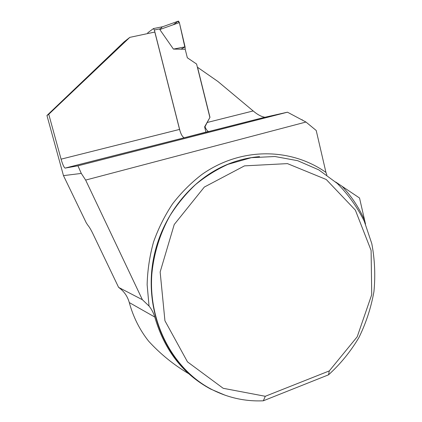 <?xml version="1.0" encoding="UTF-8"?>
<svg xmlns="http://www.w3.org/2000/svg" width="422" height="422" viewBox="0 0 422 422"><rect width="100%" height="100%" fill="white"/><g stroke="black" fill="none" stroke-linecap="round" stroke-linejoin="round"><path stroke-width="0.63" d="M118.603 287.382L92.698 233.303C90.888 229.594 89.258 226.894 87.813 225.19L86.267 222.842L63.474 175.626L81.293 173.426L85.645 180.083L142.383 299.715L118.603 287.382C123.941 291.148 127.502 296.212 129.285 302.563C133.257 317.054 139.719 329.946 148.681 341.234C160.402 354.021 173.706 364.819 188.587 373.628M142.383 299.715L149.04 306.05C151.63 309.289 153.545 312.95 154.779 317.043C164.374 350.149 182.984 374.145 210.61 389.042L225.169 395.25M63.474 175.626L46.947 115.496L124.115 41.857L129.818 37.368L154.811 32.056L179.556 129.417C180.88 134.17 182.431 136.96 184.219 137.788L208.426 131.464C207.234 130.915 206.094 129.348 205.002 126.769L207.144 122.496L253.168 110.949L217.905 81.472L197.533 67.288L209.982 117.327L207.144 122.496M326.892 175.061L325.953 172.424L316.21 130.482L305.966 122.037L85.645 180.083M365.521 224.114L359.523 198.002L335.706 182.03M265.285 396.29L263.328 400.794C245.372 401.607 228.191 397.83 211.786 389.464C173.547 369.762 148.286 323.02 151.825 274.216C153.782 253.48 160.049 233.392 170.098 215.468C177.435 203.974 185.912 193.677 195.539 184.588C205.693 176.301 216.512 169.544 228.007 164.316L251.322 157.675L274.901 156.515L297.695 160.698L318.763 169.86L337.294 183.454C348.208 194.463 357.191 207.033 364.249 221.154L371.798 243.652C374.789 259.435 375.501 275.429 373.934 291.634C371.075 307.685 366.053 323.03 358.869 337.658C350.529 351.626 340.422 364.017 328.538 374.82L329.292 370.917L265.285 396.29L223.18 388.293L187.489 361.881L164.933 320.762L160.149 271.984L174.228 224.525L204.317 187.073L244.486 165.872L287.451 163.615L326.253 179.503L355.361 210.119L371.107 250.446L371.719 294.683L357.202 336.793L329.292 370.917M209.982 117.327L204.612 126.864L205.92 132.107M129.818 37.368L48.757 114.272L61.079 159.163C62.63 164.485 63.97 167.46 65.094 168.098L77.954 165.82L287.461 112.194L265.164 117.205L65.22 168.104M253.168 110.949C257.404 114.562 261.292 116.662 264.831 117.253L265.164 117.205M48.757 114.272L46.947 115.496M205.002 126.769L204.612 126.864M81.293 173.426L77.954 165.82M305.966 122.037L287.461 112.194M263.328 400.794L328.538 374.82M302.711 120.307L297.067 117.3M147.626 33.565L147.821 32.747L153.429 28.585L154.357 29.973L180.125 131.379M209.855 117.358L196.589 64.033L187.331 57.772L185.2 49.242L173.426 49.094L159.801 29.535L162.227 26.887L178.48 21.1L179.366 22.577L159.801 29.535M179.366 22.577L185.058 46.868L173.426 49.094M178.48 21.1L162.227 26.887M185.058 46.868L185.2 49.242M181.033 49.189L184.825 47L179.424 22.846C178.495 21.416 177.625 21.211 176.813 22.229L173.147 24.787M176.159 48.572L176.306 49.131M129.285 302.563L154.779 317.043M256.898 156.905C246.939 157.955 237.159 160.439 227.553 164.358C189.109 180.036 158.403 220.3 152.305 265.992C146.223 311.679 165.524 357.835 199.042 381.609M149.04 306.05L147.136 284.676C147.515 270.191 149.657 255.954 153.55 241.959C158.403 228.307 164.775 215.558 172.667 203.72C181.318 192.564 191.05 182.826 201.869 174.508C240.915 146.888 290.964 147.674 325.953 172.424M342.358 186.608C351.621 196.441 359.032 207.656 364.592 220.263M61.079 159.163L179.556 129.417M154.357 29.973L160.186 28.807M259.514 156.652C248.674 157.512 238.019 160.08 227.553 164.358L228.007 164.316M65.094 168.098L264.831 117.253M302.954 120.434L302.046 119.711M153.545 28.548L162.544 26.75"/></g></svg>
